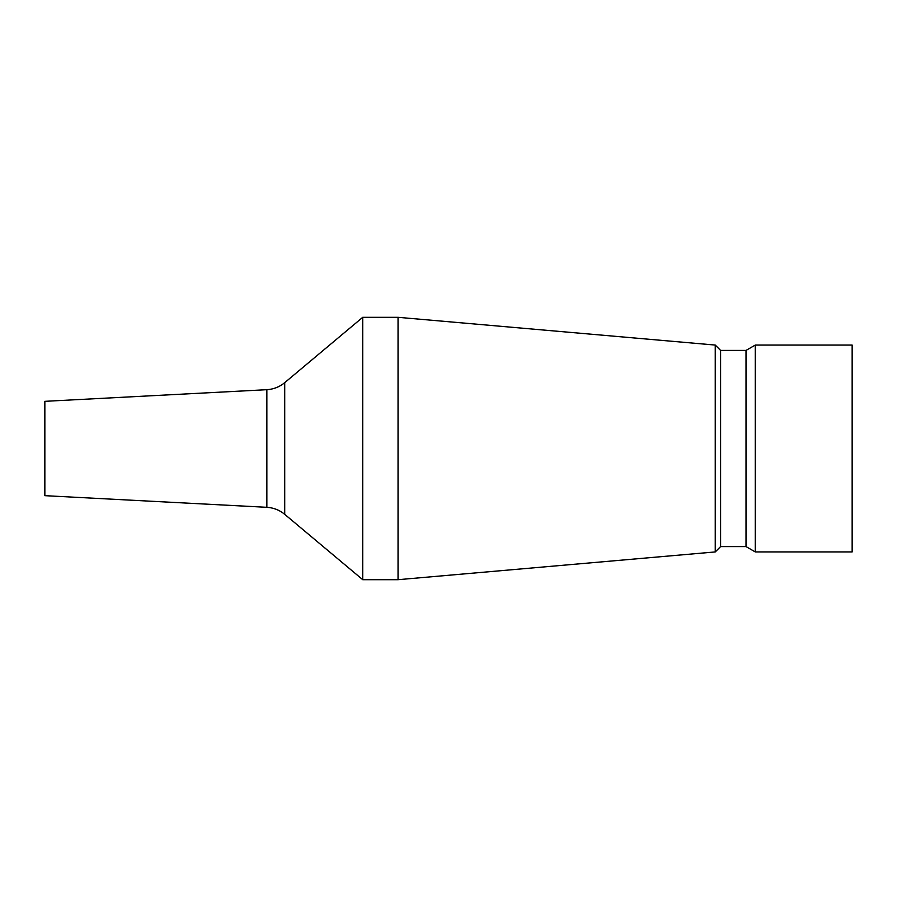 <?xml version="1.0" encoding="UTF-8"?>
<svg xmlns="http://www.w3.org/2000/svg" width="897" height="897" viewBox="0 0 897 897"><rect width="100%" height="100%" fill="white"/><g stroke="black" fill="none" stroke-linecap="round" stroke-linejoin="round"><path stroke-width="1.35" d="M266.858 507.31L266.858 389.69L44.85 401.329L44.85 495.671L266.858 507.31C273.574 507.724 279.528 510.057 284.719 514.34L362.724 579.686L398.044 579.686L398.044 317.314L715.245 345.065L715.245 551.935L398.044 579.686M266.858 389.69C273.574 389.276 279.528 386.943 284.719 382.66L362.724 317.314L362.724 579.686M720.594 546.587L746.012 546.587L746.012 350.413L720.594 350.413L720.594 546.587L715.245 551.935M755.274 448.5L755.274 551.935L852.15 551.935L852.15 345.065L755.274 345.065L755.274 448.5M284.719 382.66L284.719 514.34M746.012 546.587L755.274 551.935M746.012 350.413L755.274 345.065M720.594 350.413L715.245 345.065M362.724 317.314L398.044 317.314"/></g></svg>
